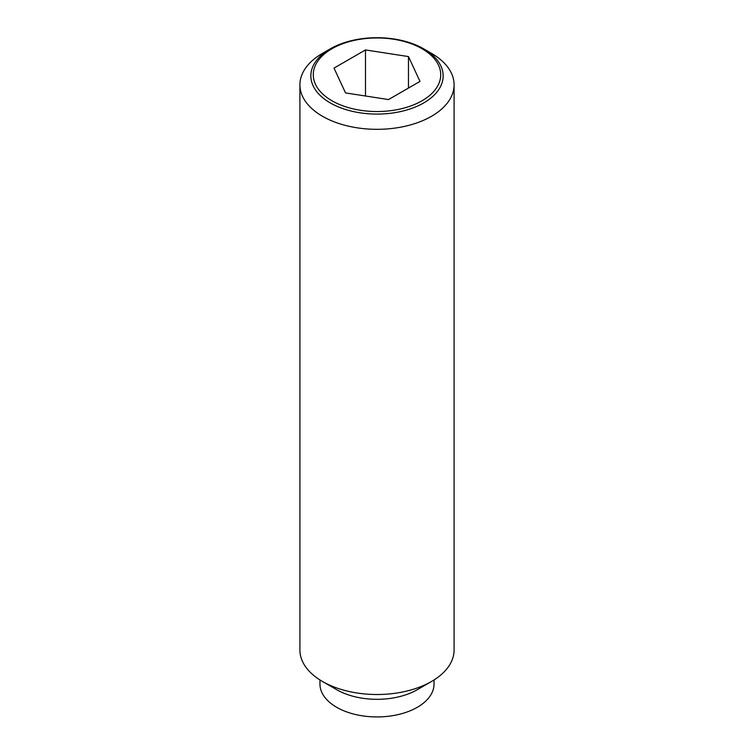 <?xml version="1.0" encoding="UTF-8"?>
<svg xmlns="http://www.w3.org/2000/svg" width="754" height="754" viewBox="0 0 754 754"><rect width="100%" height="100%" fill="white"/><g stroke="black" fill="none" stroke-linecap="round" stroke-linejoin="round"><path stroke-width="1.13" d="M431.505 53.355L423.776 48.887A66.145 38.19 180 0 1 423.776 102.893A66.145 38.19 180 0 1 330.224 102.893A66.145 38.19 180 0 1 330.224 48.887L330.224 48.887A66.145 38.19 180 0 1 423.776 48.887L431.505 53.355A77.087 44.505 0 0 1 454.087 84.816L454.087 650.014A77.087 44.505 0 0 1 431.505 681.484A77.087 44.505 0 0 1 322.495 681.484L336.661 689.665A57.04 32.931 0 0 0 417.339 689.665L431.505 681.484M330.224 48.887L322.495 53.355A77.087 44.505 0 0 0 299.913 84.816A77.087 44.505 0 0 0 322.495 116.286A77.087 44.505 0 0 0 406.5 125.937A77.087 44.505 0 0 0 454.087 84.816M299.913 84.816L299.913 650.014A77.087 44.505 0 0 0 322.495 681.484L336.661 689.665M319.96 679.948L319.96 684.001A57.04 32.931 0 0 0 336.661 707.29A57.04 32.931 0 0 0 398.828 714.424A57.04 32.931 0 0 0 434.04 684.001L434.04 679.948M422.061 100.763A63.732 36.795 0 0 0 422.061 48.737A63.732 36.795 0 0 0 331.939 48.737A63.732 36.795 0 0 0 331.939 100.763A63.732 36.795 0 0 0 422.061 100.763M365.483 49.934L408.47 56.578L419.987 81.404L388.517 99.566L345.53 92.921L334.013 68.096L365.483 49.934L365.483 96.003M408.47 56.578L408.47 88.048"/></g></svg>
